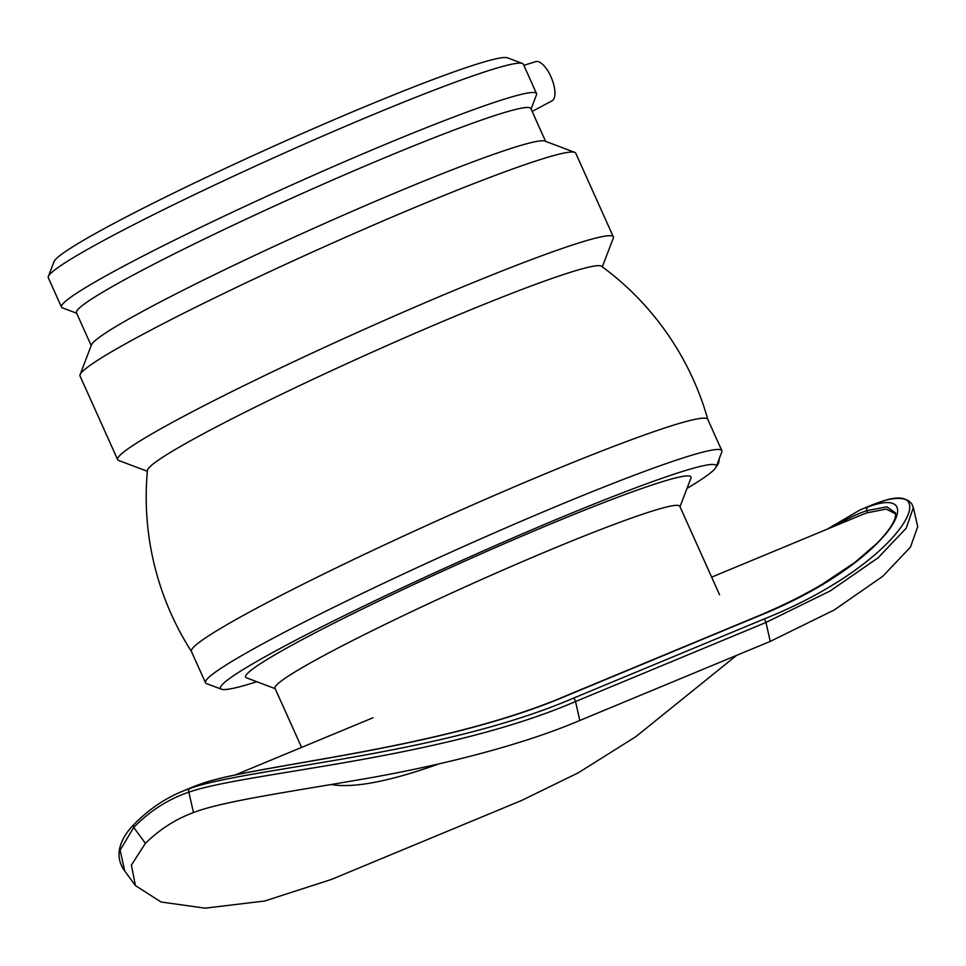 <?xml version="1.0" encoding="UTF-8"?>
<svg xmlns="http://www.w3.org/2000/svg" width="966" height="966" viewBox="0 0 966 966"><rect width="100%" height="100%" fill="white"/><g stroke="black" fill="none" stroke-linecap="round" stroke-linejoin="round"><path stroke-width="1.45" d="M532.145 111.428L552.069 100.826A21.228 8.561 -112.5 0 0 551.526 78.089A21.228 8.561 -112.5 0 0 535.792 61.643L523.838 65.326M716.398 466.143A21.228 8.561 -112.5 0 0 719.175 458.886M76.664 313.238L62.452 307.876A260.409 17.002 -24.2 0 1 61.486 307.091L48.3 277.737A260.409 17.002 -24.2 0 1 48.348 276.493A260.409 17.002 -24.2 0 1 65.724 262.378A260.409 17.002 -24.2 0 1 320.362 137.124A260.409 17.002 -24.2 0 1 522.389 63.454A260.409 17.002 -24.2 0 1 523.355 64.239L536.541 93.593A260.409 17.002 -24.2 0 1 536.492 94.837L531.071 109.025M48.348 276.493L54.048 261.605A249.095 16.265 -24.2 0 1 70.663 248.105A249.095 16.265 -24.2 0 1 314.228 128.285A249.095 16.265 -24.2 0 1 507.476 57.827L522.389 63.454M256.811 681.73A271.736 17.738 -24.2 0 1 221.456 689.229L206.543 683.602A283.062 18.475 -24.2 0 1 205.492 682.745L191.413 651.422A283.062 18.475 -24.2 0 1 442.017 518.537A283.062 18.475 -24.2 0 1 707.776 419.353L721.856 450.687A283.062 18.475 -24.2 0 1 721.795 452.04L716.096 466.928A271.736 17.738 -24.2 0 1 687.019 488.385M147.46 470.345A249.095 16.265 -24.2 0 1 164.22 456.266A249.095 16.265 -24.2 0 1 410.973 335.057A249.095 16.265 -24.2 0 1 601.54 266.266M438.902 763.901C389.636 781.47 353.737 788.353 331.229 784.561M301.585 747.406L274.984 688.227A221.914 14.49 -24.2 0 1 289.836 675.137A221.914 14.49 -24.2 0 1 513.369 565.545A221.914 14.49 -24.2 0 1 679.81 506.293L719.573 594.766M275.177 688.661L246.511 677.842A244.156 15.939 -24.2 0 1 261.943 662.7A244.156 15.939 -24.2 0 1 515.035 539.052A244.156 15.939 -24.2 0 1 690.944 478.098L680.004 506.727M221.456 689.229A271.736 17.738 -24.2 0 1 238.626 672.384A271.736 17.738 -24.2 0 1 520.312 534.753A271.736 17.738 -24.2 0 1 716.096 466.928M205.492 682.745A283.062 18.475 -24.2 0 1 224.426 666.045A283.062 18.475 -24.2 0 1 509.553 526.277A283.062 18.475 -24.2 0 1 721.856 450.687M147.375 471.299L118.637 460.456A271.736 17.738 -24.2 0 1 117.635 459.635A271.736 17.738 -24.2 0 1 135.82 443.599A271.736 17.738 -24.2 0 1 409.536 309.422A271.736 17.738 -24.2 0 1 613.338 236.851A271.736 17.738 -24.2 0 1 613.289 238.155L602.313 266.833M117.635 459.635L80.021 375.955A271.736 17.738 -24.2 0 1 80.081 374.663A271.736 17.738 -24.2 0 1 98.206 359.932A271.736 17.738 -24.2 0 1 363.916 229.22A271.736 17.738 -24.2 0 1 574.722 152.35A271.736 17.738 -24.2 0 1 575.736 153.171L613.338 236.851M80.081 374.663L91.468 344.874A249.095 16.265 -24.2 0 1 108.083 331.374A249.095 16.265 -24.2 0 1 351.648 211.554A249.095 16.265 -24.2 0 1 544.896 141.096L574.722 152.35M91.202 345.574L76.447 312.755A249.095 16.265 -24.2 0 1 93.122 298.059A249.095 16.265 -24.2 0 1 344.029 175.063A249.095 16.265 -24.2 0 1 530.853 108.542L545.597 141.362M61.486 307.091A260.409 17.002 -24.2 0 1 78.91 291.732A260.409 17.002 -24.2 0 1 341.227 163.133A260.409 17.002 -24.2 0 1 536.541 93.593M879.012 502.392C945.702 477.566 902.377 563.746 763.865 619.097A2.983 1.195 67.5 0 1 765.953 622.466L830.217 590.926L878.058 557.829L906.229 528.173L913.353 507.561L911.699 503.745L908.825 500.931C902.304 497.164 892.415 497.623 879.157 502.332A2.983 2.729 71.3 0 0 879.157 502.332A2.983 2.729 71.3 0 0 879.012 502.392A816.33 329.044 67.5 0 0 870.62 505.544L879.169 502.332A2.983 2.729 71.3 0 1 879.338 502.284M763.865 619.097L573.43 698.164C440.242 755.629 246.113 768.042 190.242 788.377A2.983 2.729 71.3 0 0 188.841 792.18C245.171 772.281 440.967 759.578 575.519 701.533L765.953 622.466L770.252 641.4L834.238 609.981L882.839 576.231L910.479 547.082L917.7 526.687L913.377 507.718M124.711 870.982L120.122 850.152L133.743 827.427A813.36 327.848 67.5 0 1 188.841 792.18L193.478 812.575C221.395 801.575 287.168 792.217 359.883 779.622C429.411 767.861 516.834 747.382 579.817 720.467L770.252 641.4M135.445 885.593L131.388 865.138L145.407 843.33L133.743 827.427A2.983 2.681 44.4 0 1 134.129 824.3A2.983 2.681 44.4 0 0 134.129 824.3C125.858 832.692 120.955 841.181 119.422 849.766C118.202 857.337 119.893 864.328 124.517 870.716L135.433 885.593L161.02 901.99L205.021 908.173L264.684 901.012L331.229 879.507L521.664 800.44L578.344 772.776L635.773 736.708L736.575 655.383M190.242 788.377A816.33 329.044 -112.5 0 0 181.85 791.528L192.548 787.085A816.33 329.044 67.5 0 1 200.94 783.933C254.396 764.517 439.566 750.485 567.199 695.52L757.634 616.453C890.278 563.347 932.118 483.121 868.313 506.836A816.33 329.044 -112.5 0 0 859.921 509.988L870.62 505.544M868.313 506.836A2.983 2.729 71.3 0 0 866.9 510.64L886.812 506.848L895.446 512.777C896.653 518.935 890.664 528.957 877.49 542.832L854.705 562.562L822.054 584.333C803.084 595.587 781.446 606.286 757.139 616.417A2.983 1.195 67.5 0 1 757.634 616.453M895.591 513.9L886.245 509.058L867.396 512.777A811.174 326.967 -112.5 0 0 859.378 515.808L711.652 577.149M145.407 843.33A792.555 319.468 67.5 0 1 188.455 814.531A792.555 319.468 67.5 0 1 193.478 812.575M573.43 698.164A2.983 1.195 67.5 0 1 575.519 701.533L579.817 720.467M757.139 616.417L566.704 695.496A2.983 1.195 67.5 0 1 566.704 695.496A2.983 1.195 67.5 0 1 567.199 695.52M566.704 695.496C439.023 750.413 254.831 764.372 201.097 783.873A2.983 2.729 71.3 0 0 200.94 783.933M837.184 525.021A813.36 327.848 67.5 0 1 866.9 510.64L867.396 512.777M147.448 470.406A286.165 286.165 0 0 0 191.449 651.495M707.812 419.437A286.165 286.165 0 0 0 601.564 266.278M134.129 824.3C148.353 809.774 164.256 798.846 181.85 791.528M192.548 787.085L201.097 783.873M859.921 509.988L827.451 529.066M235.414 774.889L373.057 717.738"/></g></svg>
